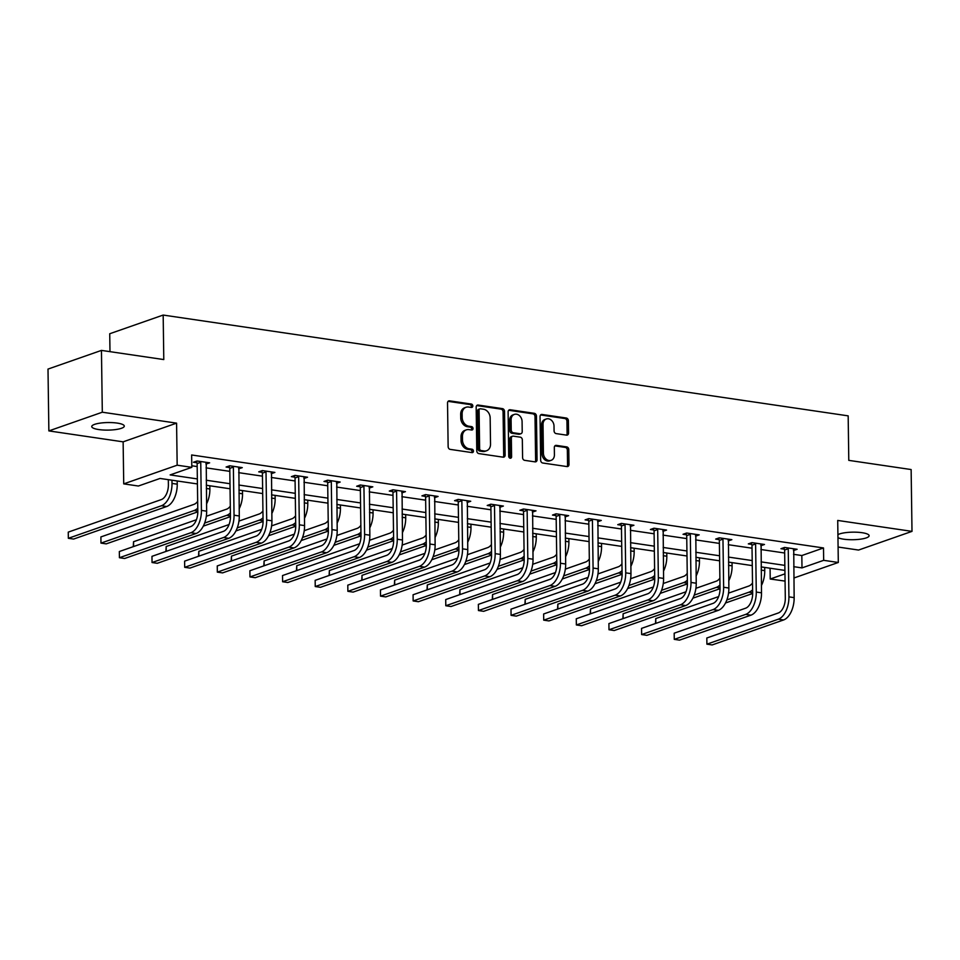 <?xml version="1.0" encoding="UTF-8"?>
<svg xmlns="http://www.w3.org/2000/svg" width="960" height="960" viewBox="0 0 960 960"><rect width="100%" height="100%" fill="white"/><g stroke="black" fill="none" stroke-linecap="round" stroke-linejoin="round"><path stroke-width="1.44" d="M472.824 405.96A1.752 1.392 70.7 0 0 471.372 404.052L449.544 400.848A2.496 1.992 70.7 0 0 447.528 402.972L448.14 446.664A2.496 1.992 70.7 0 0 450.228 449.388L472.044 452.604A1.752 1.392 70.7 0 0 471.996 449.196L469.176 448.788A7.992 6.384 70.7 0 1 462.492 440.052L462.444 436.404A7.992 6.384 70.7 0 1 466.38 429.84A7.992 6.384 70.7 0 1 468.912 429.612L471.732 430.02A1.752 1.392 70.7 0 0 471.684 426.624L468.864 426.216A7.992 6.384 70.7 0 1 462.18 417.48L462.132 413.832A7.992 6.384 70.7 0 1 466.068 407.268A7.992 6.384 70.7 0 1 468.588 407.04L471.42 407.448A1.752 1.392 70.7 0 0 472.824 405.96M471.132 407.412A1.752 1.392 70.7 0 0 469.92 404.556L448.104 401.352L449.544 400.848M471.768 452.556A1.752 1.392 70.7 0 0 470.556 449.7L467.724 449.292L469.176 448.788M471.444 429.984A1.752 1.392 70.7 0 0 470.244 427.128L467.412 426.72L468.864 426.216M837.972 537.66A16.272 3.78 179.2 0 0 843.6 539.172A16.272 3.78 179.2 0 0 860.436 539.184A16.272 3.78 179.2 0 0 869.124 535.716A16.272 3.78 179.2 0 0 862.092 532.704A16.272 3.78 179.2 0 0 837.924 534.636M117.264 423.096A16.272 3.78 179.2 0 0 100.428 423.084A16.272 3.78 179.2 0 0 91.74 426.564A16.272 3.78 179.2 0 0 98.772 429.564A16.272 3.78 179.2 0 0 115.596 429.576A16.272 3.78 179.2 0 0 124.284 426.108A16.272 3.78 179.2 0 0 117.264 423.096M566.532 435.132A2.496 1.992 70.7 0 0 568.56 433.008L568.38 420.756A2.496 1.992 70.7 0 0 566.292 418.02L542.064 414.456A2.496 1.992 70.7 0 0 540.048 416.58L540.66 460.272A2.496 1.992 70.7 0 0 542.748 463.008L566.976 466.572A2.496 1.992 70.7 0 0 568.992 464.448L568.788 449.64A2.496 1.992 70.7 0 0 566.7 446.904L556.332 445.38A2.496 1.992 70.7 0 0 554.316 447.504L554.412 454.848A6.672 5.328 70.7 0 1 551.124 460.344A6.672 5.328 70.7 0 1 543.42 453.228L543.024 424.464A6.672 5.328 70.7 0 1 546.312 418.98A6.672 5.328 70.7 0 1 554.016 426.084L554.076 430.884A2.496 1.992 70.7 0 0 556.164 433.608L566.532 435.132A2.496 1.992 70.7 0 0 567.108 433.512L566.94 421.26A2.496 1.992 70.7 0 0 564.852 418.524L540.624 414.96A2.496 1.992 70.7 0 0 540.612 414.96L542.064 414.456M793.536 554.316L801.828 555.54L823.5 547.956L823.668 560.328L838.308 562.476L793.872 578.016M101.448 350.4L102.312 412.212L48.864 430.908L48 369.084L101.448 350.4L163.788 359.568L163.176 315.06L848.172 415.86L848.784 460.368L911.136 469.548L912 531.372L837.72 520.44L838.308 562.476M48.864 430.908L123.132 441.84L176.58 423.144L102.312 412.212M176.58 423.144L177.168 465.192L191.82 467.34L170.148 474.912L197.352 478.92M823.5 547.956L191.64 454.98L191.82 467.34M504.516 411.348A2.496 1.992 70.7 0 0 502.428 408.624L478.2 405.06A2.496 1.992 70.7 0 0 476.172 407.184L476.784 450.876A2.496 1.992 70.7 0 0 478.872 453.6L503.112 457.176A2.496 1.992 70.7 0 0 505.128 455.04L504.516 411.348L503.076 411.864A2.496 1.992 70.7 0 0 500.988 409.128L476.748 405.564L478.2 405.06M510.132 409.752L534.36 413.328A2.496 1.992 70.7 0 1 536.448 416.052L537.06 459.744A2.496 1.992 70.7 0 1 535.044 461.868L524.676 460.344A2.496 1.992 70.7 0 1 522.588 457.608L522.336 439.896A2.496 1.992 70.7 0 0 520.248 437.16L513.372 436.152A2.496 1.992 70.7 0 0 511.344 438.276L511.608 456.72A1.752 1.392 70.7 0 1 508.728 456.3L508.116 411.888A2.496 1.992 70.7 0 1 510.132 409.752L508.68 410.268L532.92 413.832L534.36 413.328M838.092 547.044L858.552 550.056L912 531.372M163.176 315.06L109.728 333.744L109.98 351.648M191.796 465.768L197.172 466.56M206.04 467.856L229.812 471.36M238.68 472.668L262.452 476.16M271.32 477.468L295.092 480.96M303.96 482.268L327.732 485.772M336.6 487.068L360.372 490.572M369.228 491.88L393 495.372M401.868 496.68L425.64 500.172M434.508 501.48L458.28 504.984M467.148 506.28L490.92 509.784M499.788 511.092L523.56 514.584M532.428 515.892L556.2 519.384M565.068 520.692L588.84 524.196M597.708 525.492L621.48 528.996M630.348 530.304L654.12 533.796M662.988 535.104L686.76 538.596M695.616 539.904L719.388 543.408M728.256 544.704L752.028 548.208M760.896 549.516L784.668 553.008M205.992 464.088L209.628 462.828L197.076 460.98L193.464 462.24L196.86 462.744M238.632 468.888L242.268 467.628L229.704 465.78L226.104 467.04L229.5 467.544M271.26 473.688L274.896 472.428L262.344 470.58L258.732 471.852L262.128 472.344M303.912 477.408L303.924 478.5L307.536 477.24L294.984 475.392L291.372 476.652L294.768 477.156M336.552 482.208L336.564 483.3L340.176 482.04L327.624 480.192L324.012 481.452L327.408 481.956M369.192 487.008L369.204 488.1L372.816 486.84L360.264 484.992L356.652 486.252L360.048 486.756M401.832 491.808L401.844 492.912L405.456 491.64L392.904 489.792L389.292 491.064L392.688 491.556M434.472 496.62L434.484 497.712L438.096 496.452L425.544 494.604L421.932 495.864L425.328 496.368M467.112 501.42L467.124 502.512L470.736 501.252L458.184 499.404L454.572 500.664L457.968 501.168M499.752 506.22L499.764 507.312L503.376 506.052L490.824 504.204L487.212 505.464L490.608 505.968M532.38 511.02L532.404 512.124L536.016 510.852L523.464 509.004L519.852 510.276L523.248 510.768M565.02 515.832L565.044 516.924L568.656 515.664L556.092 513.816L552.48 515.076L555.876 515.58M597.66 520.632L597.672 521.724L601.284 520.464L588.732 518.616L585.12 519.876L588.516 520.38M630.3 525.432L630.312 526.524L633.924 525.264L621.372 523.416L617.76 524.676L621.156 525.18M662.928 531.324L666.564 530.064L654.012 528.216L650.4 529.488L653.796 529.98M695.58 535.044L695.592 536.136L699.204 534.876L686.652 533.028L683.04 534.288L686.436 534.792M728.22 539.844L728.232 540.936L731.844 539.676L719.292 537.828L715.68 539.088L719.076 539.592M760.86 544.644L760.872 545.736L764.484 544.476L751.932 542.628L748.32 543.888L751.716 544.392M793.5 549.444L793.512 550.548L797.124 549.276L784.572 547.428L780.96 548.7L784.356 549.192M785.064 581.1L770.22 579.012L784.968 573.852M770.076 568.224L770.22 579.012M197.412 483.948L160.032 478.452L138.372 486.024L123.72 483.876L177.168 465.192M123.132 441.84L123.72 483.876M793.716 566.676L801.996 567.9L823.668 560.328M206.208 480.228L229.98 483.72M238.848 485.028L262.62 488.532M271.488 489.828L295.26 493.332M304.128 494.628L327.9 498.132M336.768 499.44L360.54 502.932M369.408 504.24L393.18 507.744M402.048 509.04L425.82 512.544M434.688 513.852L458.46 517.344M467.328 518.652L491.1 522.144M499.956 523.452L523.728 526.956M532.596 528.252L556.368 531.756M565.236 533.064L589.008 536.556M597.876 537.864L621.648 541.356M630.516 542.664L654.288 546.168M663.156 547.464L686.928 550.968M695.796 552.276L719.568 555.768M728.436 557.076L752.208 560.568M761.076 561.876L784.848 565.38M784.92 570.408L761.148 566.904M752.28 565.608L728.508 562.104M719.64 560.808L695.868 557.304M687 555.996L663.228 552.504M654.36 551.196L630.588 547.692M621.72 546.396L597.948 542.892M589.08 541.596L565.308 538.092M556.44 536.784L532.668 533.292M523.8 531.984L500.028 528.48M491.16 527.184L467.388 523.68M458.532 522.384L434.76 518.88M425.892 517.572L402.12 514.08M393.252 512.772L369.48 509.268M360.612 507.972L336.84 504.468M327.972 503.16L304.2 499.668M295.332 498.36L271.56 494.868M262.692 493.56L238.92 490.056M230.052 488.76L206.28 485.256M801.828 555.54L801.996 567.9M206.016 464.088L205.992 462.996M238.656 468.888L238.632 467.796M271.296 473.7L271.272 472.596M662.952 531.336L662.94 530.232M466.068 407.268L464.616 407.772A7.992 6.384 70.7 0 0 460.68 414.336L462.132 413.832M467.412 426.72A7.992 6.384 70.7 0 1 460.74 417.984L460.68 414.336M466.38 429.84L464.94 430.344A7.992 6.384 70.7 0 0 461.004 436.92L462.444 436.404M467.724 449.292A7.992 6.384 70.7 0 1 461.052 440.556L461.004 436.92M503.112 457.176A2.496 1.992 70.7 0 0 503.688 455.556L503.076 411.864M480.504 408.792A1.752 1.392 70.7 0 0 479.088 410.28L479.628 448.632A1.752 1.392 70.7 0 0 481.08 450.54L484.068 450.972A7.992 6.384 70.7 0 0 486.588 450.744A7.992 6.384 70.7 0 0 490.524 444.18L490.164 417.96A7.992 6.384 70.7 0 0 483.48 409.224L480.504 408.792M479.952 408.84L478.5 409.344A1.752 1.392 70.7 0 0 477.648 410.784L479.088 410.28M486.588 450.744L485.148 451.248A7.992 6.384 70.7 0 1 482.616 451.476L479.64 451.044A1.752 1.392 70.7 0 1 478.176 449.136L477.648 410.784M535.044 461.868A2.496 1.992 70.7 0 0 535.62 460.248L535.008 416.556A2.496 1.992 70.7 0 0 532.92 413.832M512.58 436.224L511.128 436.728A2.496 1.992 70.7 0 0 509.904 438.78L510.156 457.236L511.608 456.72M509.928 458.148A1.752 1.392 70.7 0 0 510.156 457.236M522.084 421.512A6.672 5.328 70.7 0 0 514.38 414.396A6.672 5.328 70.7 0 0 511.092 419.892L511.236 430.02A2.496 1.992 70.7 0 0 513.324 432.756L520.2 433.764A2.496 1.992 70.7 0 0 522.216 431.64L522.084 421.512M514.38 414.396L512.94 414.9A6.672 5.328 70.7 0 0 509.652 420.396L511.092 419.892M520.992 433.692L519.54 434.196A2.496 1.992 70.7 0 1 518.76 434.268L511.872 433.26A2.496 1.992 70.7 0 1 509.784 430.524L509.652 420.396M546.312 418.98L544.872 419.484A6.672 5.328 70.7 0 0 541.584 424.968L543.024 424.464M551.124 460.344L549.684 460.848A6.672 5.328 70.7 0 1 541.98 453.732L541.584 424.968M566.976 466.572A2.496 1.992 70.7 0 0 567.552 464.952L567.348 450.144A2.496 1.992 70.7 0 0 565.26 447.408L554.88 445.884L556.332 445.38M168.324 479.676L168.396 484.68A12.708 7.056 98.4 0 1 161.352 499.572L68.256 532.116L68.34 538.296L161.436 505.752A19.068 10.584 -81.6 0 0 172.008 483.42L171.96 480.204M68.256 532.116L68.34 538.296L73.572 539.076L166.668 506.52A19.068 10.584 -81.6 0 0 177.24 484.188L177.192 480.984M200.472 461.484L200.748 462.288L197.136 463.56L197.808 511.668A12.708 7.056 98.4 0 1 190.752 526.56L119.328 551.532L119.412 557.712L190.836 532.74A19.068 10.584 -81.6 0 0 201.42 510.408L200.748 462.288M119.328 551.532L119.412 557.712L124.644 558.492L196.068 533.508A19.068 10.584 -81.6 0 0 206.64 511.176L206.232 462.324M197.136 463.56L196.344 461.232M206.544 503.916A19.068 10.584 -81.6 0 0 209.88 488.988L209.832 485.784M197.664 501.336A12.708 7.056 98.4 0 1 193.98 504.372L100.896 536.928L100.98 543.108L194.076 510.552A19.068 10.584 -81.6 0 0 197.76 508.14M197.808 511.848L106.212 543.876L100.98 543.108L100.896 536.928M239.184 508.716A19.068 10.584 -81.6 0 0 242.52 493.788L242.472 490.584M230.292 506.136A12.708 7.056 98.4 0 1 226.62 509.172L206.316 516.276M196.404 519.744L133.536 541.728L133.596 546.54M133.284 546.66L133.536 541.728M204.624 523.08L226.716 515.352A19.068 10.584 -81.6 0 0 230.388 512.952M203.292 526.14L230.448 516.648M233.1 466.284L233.376 467.1L229.776 468.36L230.448 516.468A12.708 7.056 98.4 0 1 223.392 531.36L151.968 556.344L152.052 562.524L223.476 537.54A19.068 10.584 -81.6 0 0 234.048 515.208L233.376 467.1M151.968 556.344L152.052 562.524L157.284 563.292L228.708 538.308A19.068 10.584 -81.6 0 0 239.28 515.976L238.872 467.124M229.776 468.36L228.984 466.032M265.74 471.084L266.016 471.9L262.404 473.16L263.076 521.28A12.708 7.056 98.4 0 1 256.032 536.16L184.608 561.144L184.692 567.324L256.116 542.352A19.068 10.584 -81.6 0 0 266.688 520.008L266.016 471.9M184.608 561.144L184.692 567.324L189.924 568.092L261.348 543.12A19.068 10.584 -81.6 0 0 271.92 520.788L271.5 471.936M262.404 473.16L261.624 470.844M271.824 513.516A19.068 10.584 -81.6 0 0 275.16 498.588L275.112 495.384M262.932 510.936A12.708 7.056 98.4 0 1 259.26 513.972L238.956 521.076M229.044 524.544L166.164 546.528L166.236 551.352M165.912 551.46L166.164 546.528M237.264 527.88L259.344 520.164A19.068 10.584 -81.6 0 0 263.028 517.752M235.932 530.952L263.088 521.448M304.464 518.316A19.068 10.584 -81.6 0 0 307.788 503.4L307.752 500.196M295.572 515.748A12.708 7.056 98.4 0 1 291.9 518.784L271.596 525.876M261.684 529.344L198.804 551.328L198.876 556.152M198.552 556.26L198.804 551.328M269.904 532.68L291.984 524.964A19.068 10.584 -81.6 0 0 295.668 522.552M268.56 535.752L295.716 526.26M337.104 523.128A19.068 10.584 -81.6 0 0 340.428 508.2L340.392 504.996M328.212 520.548A12.708 7.056 98.4 0 1 324.54 523.584L304.236 530.688M294.324 534.144L231.444 556.14L231.516 560.952M231.192 561.06L231.444 556.14M302.544 537.492L324.624 529.764A19.068 10.584 -81.6 0 0 328.308 527.352M301.2 540.552L328.356 531.06M298.38 475.884L298.656 476.7L295.044 477.96L295.716 526.08A12.708 7.056 98.4 0 1 288.672 540.972L217.248 565.944L217.332 572.124L288.756 547.152A19.068 10.584 -81.6 0 0 299.328 524.82L298.656 476.7M217.248 565.944L217.332 572.124L222.564 572.892L293.988 547.92A19.068 10.584 -81.6 0 0 304.56 525.588L304.14 476.736M295.044 477.96L294.264 475.644M331.02 480.696L331.296 481.5L327.684 482.772L328.356 530.88A12.708 7.056 98.4 0 1 321.312 545.772L249.876 570.744L249.972 576.924L321.396 551.952A19.068 10.584 -81.6 0 0 331.968 529.62L331.296 481.5M249.876 570.744L249.972 576.924L255.204 577.704L326.628 552.72A19.068 10.584 -81.6 0 0 337.2 530.388L336.78 481.536M327.684 482.772L326.904 480.444M363.66 485.496L363.936 486.312L360.324 487.572L360.996 535.68A12.708 7.056 98.4 0 1 353.952 550.572L282.516 575.556L282.612 581.736L354.036 556.752A19.068 10.584 -81.6 0 0 364.608 534.42L363.936 486.312M282.516 575.556L282.612 581.736L287.832 582.504L359.268 557.52A19.068 10.584 -81.6 0 0 369.84 535.188L369.42 486.336M360.324 487.572L359.544 485.244M396.3 490.296L396.576 491.112L392.964 492.372L393.636 540.492A12.708 7.056 98.4 0 1 386.592 555.372L315.156 580.356L315.24 586.536L386.676 561.564A19.068 10.584 -81.6 0 0 397.248 539.22L396.576 491.112M315.156 580.356L315.24 586.536L320.472 587.304L391.908 562.332A19.068 10.584 -81.6 0 0 402.48 540L402.06 491.148M392.964 492.372L392.172 490.056M428.94 495.096L429.216 495.912L425.604 497.172L426.276 545.292A12.708 7.056 98.4 0 1 419.22 560.184L347.796 585.156L347.88 591.336L419.316 566.364A19.068 10.584 -81.6 0 0 429.888 544.032L429.216 495.912M347.796 585.156L347.88 591.336L353.112 592.104L424.548 567.132A19.068 10.584 -81.6 0 0 435.12 544.8L434.7 495.948M425.604 497.172L424.812 494.856M461.58 499.908L461.856 500.712L458.244 501.984L458.916 550.092A12.708 7.056 98.4 0 1 451.86 564.984L380.436 589.956L380.52 596.136L451.956 571.164A19.068 10.584 -81.6 0 0 462.528 548.832L461.856 500.712M380.436 589.956L380.52 596.136L385.752 596.916L457.176 571.932A19.068 10.584 -81.6 0 0 467.76 549.6L467.34 500.748M458.244 501.984L457.452 499.656M494.22 504.708L494.496 505.524L490.884 506.784L491.556 554.892A12.708 7.056 98.4 0 1 484.5 569.784L413.076 594.768L413.16 600.948L484.584 575.964A19.068 10.584 -81.6 0 0 495.168 553.632L494.496 505.524M413.076 594.768L413.16 600.948L418.392 601.716L489.816 576.732A19.068 10.584 -81.6 0 0 500.388 554.4L499.98 505.548M490.884 506.784L490.092 504.456M526.86 509.508L527.136 510.324L523.524 511.584L524.196 559.704A12.708 7.056 98.4 0 1 517.14 574.584L445.716 599.568L445.8 605.748L517.224 580.776A19.068 10.584 -81.6 0 0 527.808 558.432L527.136 510.324M445.716 599.568L445.8 605.748L451.032 606.516L522.456 581.544A19.068 10.584 -81.6 0 0 533.028 559.212L532.62 510.36M523.524 511.584L522.732 509.268M559.488 514.308L559.764 515.124L556.152 516.384L556.824 564.504A12.708 7.056 98.4 0 1 549.78 579.396L478.356 604.368L478.44 610.548L549.864 585.576A19.068 10.584 -81.6 0 0 560.436 563.244L559.764 515.124M478.356 604.368L478.44 610.548L483.672 611.316L555.096 586.344A19.068 10.584 -81.6 0 0 565.668 564.012L565.26 515.16M556.152 516.384L555.372 514.068M592.128 519.12L592.404 519.924L588.792 521.196L589.464 569.304A12.708 7.056 98.4 0 1 582.42 584.196L510.996 609.168L511.08 615.348L582.504 590.376A19.068 10.584 -81.6 0 0 593.076 568.044L592.404 519.924M510.996 609.168L511.08 615.348L516.312 616.128L587.736 591.144A19.068 10.584 -81.6 0 0 598.308 568.812L597.888 519.96M588.792 521.196L588.012 518.868M624.768 523.92L625.044 524.736L621.432 525.996L622.104 574.104A12.708 7.056 98.4 0 1 615.06 588.996L543.636 613.98L543.72 620.16L615.144 595.176A19.068 10.584 -81.6 0 0 625.716 572.844L625.044 524.736M543.636 613.98L543.72 620.16L548.952 620.928L620.376 595.956A19.068 10.584 -81.6 0 0 630.948 573.612L630.528 524.76M621.432 525.996L620.652 523.668M657.408 528.72L657.684 529.536L654.072 530.796L654.744 578.916A12.708 7.056 98.4 0 1 647.7 593.796L576.264 618.78L576.36 624.96L647.784 599.988A19.068 10.584 -81.6 0 0 658.356 577.644L657.684 529.536M576.264 618.78L576.36 624.96L581.58 625.728L653.016 600.756A19.068 10.584 -81.6 0 0 663.588 578.424L663.168 529.572M654.072 530.796L653.292 528.48M690.048 533.52L690.324 534.336L686.712 535.596L687.384 583.716A12.708 7.056 98.4 0 1 680.34 598.608L608.904 623.58L609 629.76L680.424 604.788A19.068 10.584 -81.6 0 0 690.996 582.456L690.324 534.336M608.904 623.58L609 629.76L614.22 630.528L685.656 605.556A19.068 10.584 -81.6 0 0 696.228 583.224L695.808 534.372M686.712 535.596L685.92 533.28M722.688 538.332L722.964 539.148L719.352 540.408L720.024 588.516A12.708 7.056 98.4 0 1 712.98 603.408L641.544 628.38L641.628 634.56L713.064 609.588A19.068 10.584 -81.6 0 0 723.636 587.256L722.964 539.148M641.544 628.38L641.628 634.56L646.86 635.34L718.296 610.356A19.068 10.584 -81.6 0 0 728.868 588.024L728.448 539.172M719.352 540.408L718.56 538.08M369.732 527.928A19.068 10.584 -81.6 0 0 373.068 513L373.032 509.796M360.852 525.348A12.708 7.056 98.4 0 1 357.18 528.384L336.876 535.488M326.964 538.956L264.084 560.94L264.156 565.752M263.832 565.872L264.084 560.94M335.184 542.292L357.264 534.564A19.068 10.584 -81.6 0 0 360.948 532.164M333.84 545.352L360.996 535.86M402.372 532.728A19.068 10.584 -81.6 0 0 405.708 517.8L405.66 514.596M393.492 530.148A12.708 7.056 98.4 0 1 389.82 533.184L369.516 540.288M359.604 543.756L296.724 565.74L296.796 570.564M296.472 570.672L296.724 565.74M367.824 547.092L389.904 539.376A19.068 10.584 -81.6 0 0 393.588 536.964M366.48 550.164L393.636 540.66M435.012 537.528A19.068 10.584 -81.6 0 0 438.348 522.612L438.3 519.408M426.132 534.96A12.708 7.056 98.4 0 1 422.46 537.996L402.156 545.088M392.244 548.556L329.364 570.54L329.436 575.364M329.112 575.472L329.364 570.54M400.464 551.892L422.544 544.176A19.068 10.584 -81.6 0 0 426.228 541.764M399.12 554.964L426.276 545.472M467.652 542.34A19.068 10.584 -81.6 0 0 470.988 527.412L470.94 524.208M458.772 539.76A12.708 7.056 98.4 0 1 455.1 542.796L434.796 549.9M424.884 553.356L362.004 575.352L362.064 580.164M361.752 580.272L362.004 575.352M433.104 556.704L455.184 548.976A19.068 10.584 -81.6 0 0 458.868 546.576M431.76 559.764L458.916 550.272M500.292 547.14A19.068 10.584 -81.6 0 0 503.628 532.212L503.58 529.008M491.412 544.56A12.708 7.056 98.4 0 1 487.74 547.596L467.424 554.7M457.524 558.168L394.644 580.152L394.704 584.964M394.392 585.084L394.644 580.152M465.744 561.504L487.824 553.776A19.068 10.584 -81.6 0 0 491.508 551.376M464.4 564.564L491.556 555.072M532.932 551.94A19.068 10.584 -81.6 0 0 536.268 537.012L536.22 533.808M524.052 549.36A12.708 7.056 98.4 0 1 520.368 552.396L500.064 559.5M490.152 562.968L427.284 584.952L427.344 589.776M427.032 589.884L427.284 584.952M498.372 566.304L520.464 558.588A19.068 10.584 -81.6 0 0 524.136 556.176M497.04 569.376L524.196 559.872M565.572 556.74A19.068 10.584 -81.6 0 0 568.908 541.824L568.86 538.62M556.68 554.172A12.708 7.056 98.4 0 1 553.008 557.208L532.704 564.3M522.792 567.768L459.924 589.752L459.984 594.576M459.66 594.684L459.924 589.752M531.012 571.104L553.104 563.388A19.068 10.584 -81.6 0 0 556.776 560.976M529.68 574.176L556.836 564.684M598.212 561.552A19.068 10.584 -81.6 0 0 601.548 546.624L601.5 543.42M589.32 558.972A12.708 7.056 98.4 0 1 585.648 562.008L565.344 569.112M555.432 572.568L492.552 594.564L492.624 599.376M492.3 599.484L492.552 594.564M563.652 575.916L585.732 568.188A19.068 10.584 -81.6 0 0 589.416 565.788M562.32 578.976L589.476 569.484M630.852 566.352A19.068 10.584 -81.6 0 0 634.176 551.424L634.14 548.22M621.96 563.772A12.708 7.056 98.4 0 1 618.288 566.808L597.984 573.912M588.072 577.38L525.192 599.364L525.264 604.176M524.94 604.296L525.192 599.364M596.292 580.716L618.372 572.988A19.068 10.584 -81.6 0 0 622.056 570.588M594.948 583.776L622.104 574.284M663.492 571.152A19.068 10.584 -81.6 0 0 666.816 556.224L666.78 553.02M654.6 568.572A12.708 7.056 98.4 0 1 650.928 571.608L630.624 578.712M620.712 582.18L557.832 604.164L557.904 608.988M557.58 609.096L557.832 604.164M628.932 585.516L651.012 577.8A19.068 10.584 -81.6 0 0 654.696 575.388M627.588 588.588L654.744 579.084M696.12 575.952A19.068 10.584 -81.6 0 0 699.456 561.036L699.408 557.832M687.24 573.384A12.708 7.056 98.4 0 1 683.568 576.42L663.264 583.512M653.352 586.98L590.472 608.964L590.544 613.788M590.22 613.896L590.472 608.964M661.572 590.316L683.652 582.6A19.068 10.584 -81.6 0 0 687.336 580.188M660.228 593.388L687.384 583.896M728.76 580.764A19.068 10.584 -81.6 0 0 732.096 565.836L732.048 562.632M719.88 578.184A12.708 7.056 98.4 0 1 716.208 581.22L695.904 588.324M685.992 591.78L623.112 613.776L623.184 618.588M622.86 618.696L623.112 613.776M694.212 595.128L716.292 587.4A19.068 10.584 -81.6 0 0 719.976 585M692.868 598.188L720.024 588.696M755.328 543.132L755.604 543.948L751.992 545.208L752.664 593.316A12.708 7.056 98.4 0 1 745.608 608.208L674.184 633.192L674.268 639.372L745.704 614.388A19.068 10.584 -81.6 0 0 756.276 592.056L755.604 543.948M674.184 633.192L674.268 639.372L679.5 640.14L750.924 615.168A19.068 10.584 -81.6 0 0 761.508 592.824L761.088 543.972M751.992 545.208L751.2 542.88M761.4 585.564A19.068 10.584 -81.6 0 0 764.736 570.636L764.688 567.432M752.52 582.984A12.708 7.056 98.4 0 1 748.848 586.02L728.544 593.124M718.632 596.592L655.752 618.576L655.824 623.388M655.5 623.508L655.752 618.576M726.852 599.928L748.932 592.2A19.068 10.584 -81.6 0 0 752.616 589.8M725.508 602.988L752.664 593.496M787.968 547.932L788.244 548.748L784.632 550.008L785.304 598.128A12.708 7.056 98.4 0 1 778.248 613.008L706.824 637.992L706.908 644.172L778.332 619.2A19.068 10.584 -81.6 0 0 788.916 596.856L788.244 548.748M706.824 637.992L706.908 644.172L712.14 644.94L783.564 619.968A19.068 10.584 -81.6 0 0 794.148 597.636L793.728 548.784M784.632 550.008L783.84 547.692M469.92 404.556L471.372 404.052M470.556 449.7L471.996 449.196M470.244 427.128L471.684 426.624M460.74 417.984L462.18 417.48M461.052 440.556L462.492 440.052M503.688 455.556L505.128 455.04M500.988 409.128L502.428 408.624M478.176 449.136L479.628 448.632M479.64 451.044L481.08 450.54M482.616 451.476L484.068 450.972M535.008 416.556L536.448 416.052M535.62 460.248L537.06 459.744M509.904 438.78L511.344 438.276M509.784 430.524L511.236 430.02M511.872 433.26L513.324 432.756M518.76 434.268L520.2 433.764M541.98 453.732L543.42 453.228M565.26 447.408L566.7 446.904M567.348 450.144L568.788 449.64M567.552 464.952L568.992 464.448M564.852 418.524L566.292 418.02M566.94 421.26L568.38 420.756M567.108 433.512L568.56 433.008M172.008 483.42L177.24 484.188M161.436 505.752L166.668 506.52M201.42 510.408L206.64 511.176M190.836 532.74L196.068 533.508M206.328 488.46L209.88 488.988M194.076 510.552L197.796 511.104M238.968 493.272L242.52 493.788M226.716 515.352L230.436 515.904M234.048 515.208L239.28 515.976M223.476 537.54L228.708 538.308M266.688 520.008L271.92 520.788M256.116 542.352L261.348 543.12M271.608 498.072L275.16 498.588M259.344 520.164L263.076 520.704M304.248 502.872L307.788 503.4M291.984 524.964L295.716 525.504M336.888 507.672L340.428 508.2M324.624 529.764L328.356 530.316M299.328 524.82L304.56 525.588M288.756 547.152L293.988 547.92M331.968 529.62L337.2 530.388M321.396 551.952L326.628 552.72M364.608 534.42L369.84 535.188M354.036 556.752L359.268 557.52M397.248 539.22L402.48 540M386.676 561.564L391.908 562.332M429.888 544.032L435.12 544.8M419.316 566.364L424.548 567.132M462.528 548.832L467.76 549.6M451.956 571.164L457.176 571.932M495.168 553.632L500.388 554.4M484.584 575.964L489.816 576.732M527.808 558.432L533.028 559.212M517.224 580.776L522.456 581.544M560.436 563.244L565.668 564.012M549.864 585.576L555.096 586.344M593.076 568.044L598.308 568.812M582.504 590.376L587.736 591.144M625.716 572.844L630.948 573.612M615.144 595.176L620.376 595.956M658.356 577.644L663.588 578.424M647.784 599.988L653.016 600.756M690.996 582.456L696.228 583.224M680.424 604.788L685.656 605.556M723.636 587.256L728.868 588.024M713.064 609.588L718.296 610.356M369.516 512.484L373.068 513M357.264 534.564L360.984 535.116M402.156 517.284L405.708 517.8M389.904 539.376L393.624 539.916M434.796 522.084L438.348 522.612M422.544 544.176L426.264 544.716M467.436 526.884L470.988 527.412M455.184 548.976L458.904 549.528M500.076 531.696L503.628 532.212M487.824 553.776L491.544 554.328M532.716 536.496L536.268 537.012M520.464 558.588L524.184 559.128M565.356 541.296L568.908 541.824M553.104 563.388L556.824 563.928M597.996 546.096L601.548 546.624M585.732 568.188L589.464 568.74M630.636 550.908L634.176 551.424M618.372 572.988L622.104 573.54M663.276 555.708L666.816 556.224M651.012 577.8L654.744 578.34M695.904 560.508L699.456 561.036M683.652 582.6L687.372 583.14M728.544 565.308L732.096 565.836M716.292 587.4L720.012 587.952M756.276 592.056L761.508 592.824M745.704 614.388L750.924 615.168M761.184 570.12L764.736 570.636M748.932 592.2L752.652 592.752M788.916 596.856L794.148 597.636M778.332 619.2L783.564 619.968"/></g></svg>
